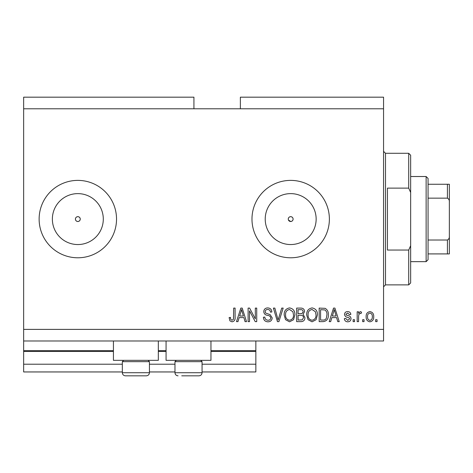 <?xml version="1.0" encoding="UTF-8"?>
<svg xmlns="http://www.w3.org/2000/svg" width="473" height="473" viewBox="0 0 473 473"><rect width="100%" height="100%" fill="white"/><g stroke="black" fill="none" stroke-linecap="round" stroke-linejoin="round"><path stroke-width="0.71" d="M23.65 108.79L193.93 108.79L193.93 97.178L23.65 97.178L23.65 371.949L122.336 371.949M149.427 371.949L174.969 371.949M202.06 371.949L255.852 371.949L255.852 364.21L202.06 364.21M23.65 364.21L122.336 364.21M149.427 364.21L174.969 364.21M210.958 351.439L255.852 351.439L255.852 364.21M255.852 351.439L255.852 350.664L210.958 350.664M23.65 350.664L113.431 350.664M158.325 350.664L166.064 350.664M255.852 340.992L255.852 350.664M288.447 220.01L290.682 221.506C292.148 221.358 292.953 220.554 293.1 219.088C292.953 217.615 292.148 216.811 290.682 216.664A2.418 2.418 0 0 0 288.264 219.088A2.418 2.418 0 0 0 290.682 221.506A2.418 2.418 0 0 0 293.1 219.088A2.418 2.418 0 0 0 290.682 216.664C289.21 216.811 288.406 217.615 288.264 219.088M75.414 219.088C75.556 220.554 76.36 221.358 77.832 221.506C79.298 221.358 80.103 220.554 80.25 219.088C80.103 217.615 79.298 216.811 77.832 216.664A2.418 2.418 0 0 0 75.414 219.088A2.418 2.418 0 0 0 77.832 221.506A2.418 2.418 0 0 0 80.25 219.088A2.418 2.418 0 0 0 77.832 216.664C76.36 216.811 75.556 217.615 75.414 219.088M77.832 193.623A25.465 25.465 0 0 0 52.367 219.088A25.465 25.465 0 0 0 77.832 244.547A25.465 25.465 0 0 0 103.297 219.088A25.465 25.465 0 0 0 77.832 193.623M290.682 193.623A25.465 25.465 0 0 0 265.217 219.088A25.465 25.465 0 0 0 290.682 244.547A25.465 25.465 0 0 0 316.147 219.088A25.465 25.465 0 0 0 290.682 193.623M290.682 180.384A38.697 38.697 0 0 0 251.979 219.088A38.697 38.697 0 0 0 290.682 257.785A38.697 38.697 0 0 0 329.379 219.088A38.697 38.697 0 0 0 290.682 180.384M77.832 180.384A38.697 38.697 0 0 0 39.129 219.088A38.697 38.697 0 0 0 77.832 257.785A38.697 38.697 0 0 0 116.529 219.088A38.697 38.697 0 0 0 77.832 180.384M158.325 340.992L158.325 360.337L113.431 360.337L113.431 340.992M166.064 340.992L166.064 360.337L210.958 360.337L210.958 340.992M193.93 108.79L240.373 108.79L240.373 97.178L383.562 97.178L383.562 340.992L23.65 340.992M249.519 310.856L249.519 321.64L248.112 321.64L248.112 308.094L249.608 308.094L255.319 318.891L255.319 308.094L256.727 308.094L256.727 321.64L255.225 321.64L249.519 310.856M272.212 317.874C271.957 320.428 270.538 321.741 267.943 321.817C265.093 321.64 263.585 320.115 263.414 317.241L264.821 317.064C265.004 319.05 266.08 320.109 268.067 320.233C269.693 320.245 270.603 319.476 270.804 317.915C270.379 316.336 269.255 315.485 267.416 315.349C265.217 314.994 263.999 313.753 263.768 311.63C263.969 309.247 265.282 308.012 267.694 307.917C270.272 308.047 271.662 309.395 271.857 311.967L270.45 312.139C270.325 310.448 269.421 309.567 267.742 309.502C266.216 309.478 265.359 310.199 265.176 311.666L265.613 313.037L270.118 314.634L272.212 317.874M283.173 308.094L278.904 321.64L277.45 321.64L273.4 308.094L274.848 308.094L278.1 320.055L281.707 308.094L283.173 308.094M289.535 321.817L285.544 319.689L284.172 315.048C284.007 311.015 285.798 308.644 289.547 307.917C293.219 308.621 295.004 310.944 294.904 314.882L293.52 319.748L289.535 321.817M312.056 321.817L308.059 319.689L306.687 315.048C306.528 311.015 308.313 308.644 312.062 307.917C315.733 308.621 317.519 310.944 317.418 314.882L316.041 319.748L312.056 321.817M364.033 319.707L364.033 321.64L362.625 321.64L362.625 319.707L364.033 319.707M373.711 316.614C373.895 319.547 372.629 321.285 369.927 321.817C367.261 321.297 366.001 319.594 366.143 316.715C365.99 313.824 367.255 312.127 369.927 311.612C372.564 312.115 373.824 313.782 373.711 316.614M232.036 321.817L229.919 320.86L229.109 317.596L230.517 317.418C230.345 318.885 230.871 319.825 232.095 320.233L233.502 319.21L233.686 308.094L235.093 308.094L235.093 317.288C235.365 319.849 234.342 321.356 232.036 321.817M240.373 108.79L383.562 108.79M23.65 329.379L383.562 329.379M331.851 317.596L330.668 321.64L329.202 321.64L333.53 308.094L334.902 308.094L339.23 321.64L337.769 321.64L336.587 317.596L331.851 317.596M351.019 318.636C350.865 320.682 349.754 321.741 347.69 321.817C345.704 321.711 344.586 320.659 344.332 318.648L345.739 318.471L347.785 320.41L349.612 318.879L349.287 317.986L347.962 317.442C346.005 317.206 344.852 316.195 344.51 314.421C344.693 312.576 345.733 311.636 347.631 311.612C349.512 311.648 350.582 312.582 350.842 314.427L349.435 314.604L347.679 313.02L345.917 314.226L346.36 315.042L347.939 315.609C349.831 315.846 350.86 316.857 351.019 318.636M354.537 319.707L354.537 321.64L353.13 321.64L353.13 319.707L354.537 319.707M358.581 316.532L358.581 321.64L357.174 321.64L357.174 311.79L358.581 311.79L358.581 313.363L360.243 311.612L361.573 312.139L361.041 313.546L360.089 313.374L358.83 314.521L358.581 316.532M377.052 319.707L377.052 321.64L375.645 321.64L375.645 319.707L377.052 319.707M328.327 314.793C328.564 318.802 326.849 321.084 323.171 321.64L319.174 321.64L319.174 308.094L325.152 308.343C327.487 309.762 328.546 311.908 328.327 314.793M304.931 317.661C304.813 320.292 303.447 321.616 300.828 321.64L296.66 321.64L296.66 308.094L300.863 308.094C303.134 308.106 304.375 309.241 304.577 311.5L303.063 314.338L304.931 317.661M239.149 317.596L237.966 321.64L236.5 321.64L240.828 308.094L242.2 308.094L246.528 321.64L245.067 321.64L243.879 317.596L239.149 317.596M333.589 312.068L332.312 316.011L336.12 316.011L334.216 309.508L333.589 312.068M369.892 313.02C368.165 313.528 367.385 314.758 367.551 316.709C367.385 318.701 368.189 319.931 369.963 320.41C371.689 319.896 372.464 318.66 372.304 316.709C372.464 314.722 371.666 313.493 369.892 313.02M320.582 309.679L320.582 320.055L323 320.055C324.614 320.174 325.743 319.517 326.376 318.081L326.92 314.776C327.109 312.73 326.429 311.122 324.88 309.945L320.582 309.679M312.074 309.502C309.206 310.087 307.876 311.944 308.094 315.065C308.006 317.986 309.318 319.707 312.044 320.233C314.841 319.665 316.165 317.868 316.011 314.841L315.42 311.778L312.074 309.502M298.067 309.679L298.067 313.723L301.94 313.593L303.169 311.725C302.986 310.146 302.052 309.466 300.373 309.679L298.067 309.679M298.067 315.308L298.067 320.055L302.223 319.884L303.524 317.673C303.37 315.982 302.418 315.189 300.662 315.308L298.067 315.308M289.559 309.502C286.685 310.087 285.361 311.944 285.58 315.065C285.491 317.986 286.804 319.707 289.523 320.233C292.326 319.665 293.65 317.868 293.497 314.841L292.905 311.778L289.559 309.502M240.881 312.068L239.61 316.011L243.418 316.011L241.514 309.508L240.881 312.068M148.108 360.337L149.427 361.656L122.336 361.656L122.336 372.724L149.427 372.724C149.243 374.604 148.209 375.639 146.328 375.822L125.434 375.822C123.548 375.639 122.519 374.604 122.336 372.724C122.519 374.604 123.548 375.639 125.434 375.822M129.105 375.822L141.746 375.822M200.741 360.337L202.06 361.656L174.969 361.656L174.969 372.724L202.06 372.724C201.876 374.604 200.842 375.639 198.962 375.822L181.738 375.822M182.649 375.822L195.284 375.822M408.713 188.124L408.713 153.293L410.653 155.233L410.653 192.481L408.713 188.124L387.428 188.124L387.428 250.046L408.713 250.046L410.653 245.688L410.653 282.943L408.713 284.876L408.713 250.046M410.653 245.688L410.653 192.481M426.132 176.518L428.065 178.451L428.065 259.718L426.132 261.658L426.132 176.518L410.653 176.518M428.065 184.257L449.35 184.257L449.35 253.912L447.417 253.912L449.35 253.912M449.35 202.213C449.551 200.345 448.907 198.991 447.417 198.157L447.417 184.257M428.065 198.157L447.417 198.157M428.065 240.018L447.417 240.018C448.901 239.19 449.545 237.836 449.35 235.956M428.065 253.912L447.417 253.912L447.417 240.018M449.35 184.257L448.747 184.257M23.65 351.439L113.431 351.439M158.325 351.439L166.064 351.439M408.713 153.293L385.495 153.293L385.495 284.876L383.562 286.809M123.648 360.337L122.336 361.656M149.427 361.656L149.427 372.724C149.243 374.604 148.209 375.639 146.328 375.822M176.281 360.337L174.969 361.656M174.969 372.724C175.152 374.604 176.181 375.639 178.061 375.822C176.181 375.639 175.152 374.604 174.969 372.724M202.06 361.656L202.06 372.724C201.876 374.604 200.842 375.639 198.962 375.822M385.495 153.293L383.562 151.36M408.713 284.876L385.495 284.876M426.132 261.658L410.653 261.658"/></g></svg>
